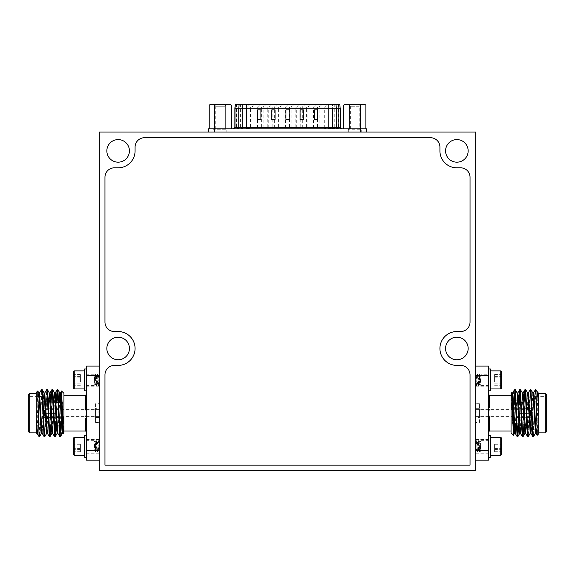 <?xml version="1.0" encoding="UTF-8"?>
<svg xmlns="http://www.w3.org/2000/svg" width="575" height="575" viewBox="0 0 575 575"><rect width="100%" height="100%" fill="white"/><g stroke="black" fill="none" stroke-linecap="round" stroke-linejoin="round"><path stroke-width="0.43" stroke-dasharray="2.88 2.16" d="M226.794 132.063L213.871 132.063L226.794 132.063L226.794 129.238L213.871 129.238L226.794 129.238L227.197 128.836L213.469 128.836L227.197 128.836M361.251 132.063L348.328 132.063L361.251 132.063L361.251 129.238L348.328 129.238L361.251 129.238L361.653 128.836L347.925 128.836L361.653 128.836M366.699 132.063L366.699 128.836L208.423 128.836L208.423 132.063L366.699 132.063L208.423 132.063M332.558 128.433L333.313 128.433L332.558 128.836L341.859 128.836L233.263 128.836L338.632 128.836L331.739 128.836L334.887 128.836L332.558 128.836L332.573 127.219L234.88 127.219M349.241 128.836L365.894 128.836L343.685 128.836L349.241 128.836L349.241 105.232L347.968 104.204L344.957 104.204L343.685 105.232M214.784 128.836L231.438 128.836L209.228 128.836L214.784 128.836L214.784 105.232L213.512 104.204L210.5 104.204L209.228 105.232M326.456 128.836L324.631 128.836L326.456 128.836L326.456 128.433L326.456 128.836M249.32 128.836L246.79 128.836L249.938 128.836L246.855 128.836L249.32 128.836L249.32 128.433L246.79 128.433L249.32 128.433M328.728 128.836L324.688 128.836L328.728 128.836L328.728 107.841L324.688 107.841L324.688 128.836M323.136 128.836L319.096 128.836L323.136 128.836L323.136 107.841L319.096 107.841L319.096 128.836M317.544 128.836L313.504 128.836L317.544 128.836L317.544 107.841L313.504 107.841L313.504 128.836M311.952 128.836L307.912 128.836L311.952 128.836L311.952 107.841L307.912 107.841L307.912 128.836M306.36 128.836L302.321 128.836L306.36 128.836L306.36 107.841L302.321 107.841L302.321 128.836M300.761 128.836L296.729 128.836L300.761 128.836L300.761 107.841L296.729 107.841L296.729 128.836M295.169 128.836L291.137 128.836L295.169 128.836L295.169 107.841L291.137 107.841L291.137 128.836M289.577 128.836L285.545 128.836L289.577 128.836L289.577 107.841L285.545 107.841L285.545 128.836M283.985 128.836L279.953 128.836L283.985 128.836L283.985 107.841L279.953 107.841L279.953 128.836M278.393 128.836L274.354 128.836L278.393 128.836L278.393 107.841L274.354 107.841L274.354 128.836M272.802 128.836L268.762 128.836L272.802 128.836L272.802 107.841L268.762 107.841L268.762 128.836M267.21 128.836L263.17 128.836L267.21 128.836L267.21 107.841L263.17 107.841L263.17 128.836M261.618 128.836L257.578 128.836L261.618 128.836L261.618 107.841L257.578 107.841L257.578 128.836M256.026 128.836L251.987 128.836L256.026 128.836L256.026 107.841L251.987 107.841L251.987 128.836M250.434 128.836L246.395 128.836L250.434 128.836L250.434 107.841L246.395 107.841L246.395 128.836M243.39 128.836L241.565 128.836L243.39 128.836L243.39 128.433L243.39 128.836M303.305 109.861L303.305 119.55L300.078 119.55L303.305 119.55L300.078 119.55L300.078 109.861L300.078 119.55L303.305 119.55L303.305 109.861L300.078 109.861L300.078 119.55L300.078 109.861L303.305 109.861L303.305 119.55L300.078 119.55L303.305 119.55L303.305 109.861L300.078 109.861L300.078 119.55L300.078 109.861L300.078 119.55L303.305 119.55L303.305 109.861M275.044 109.861L275.044 119.55L271.817 119.55L275.044 119.55L271.817 119.55L271.817 109.861L271.817 119.55L275.044 119.55L275.044 109.861L271.817 109.861L271.817 119.55L271.817 109.861L275.044 109.861L275.044 119.55L271.817 119.55L275.044 119.55L275.044 109.861L271.817 109.861L271.817 119.55L271.817 109.861L271.817 119.55L275.044 119.55L275.044 109.861M260.913 109.861L260.913 119.55L257.679 119.55L260.913 119.55L257.679 119.55L257.679 109.861L257.679 119.55L260.913 119.55L260.913 109.861L257.679 109.861L257.679 119.55L257.679 109.861L260.913 109.861L260.913 119.55L257.679 119.55L260.913 119.55L260.913 109.861L257.679 109.861L257.679 119.55L257.679 109.861L257.679 119.55L260.913 119.55L260.913 109.861M338.632 128.836L338.632 104.204L236.49 104.204L246.323 104.204L236.49 104.204L236.49 128.836M289.175 109.861L289.175 119.55L285.947 119.55L289.175 119.55L285.947 119.55L285.947 109.861L285.947 119.55L289.175 119.55L289.175 109.861L285.947 109.861L285.947 119.55L285.947 109.861L289.175 109.861L289.175 119.55L285.947 119.55L289.175 119.55L289.175 109.861L285.947 109.861L285.947 119.55L285.947 109.861L285.947 119.55L289.175 119.55L289.175 109.861M317.443 109.861L317.443 119.55L314.209 119.55L317.443 119.55L314.209 119.55L314.209 109.861L314.209 119.55L317.443 119.55L317.443 109.861L314.209 109.861L314.209 119.55L314.209 109.861L317.443 109.861L317.443 119.55L314.209 119.55L317.443 119.55L317.443 109.861L314.209 109.861L314.209 119.55L314.209 109.861L314.209 119.55L317.443 119.55L317.443 109.861M246.323 128.836L246.323 104.204L328.799 104.204L328.799 128.836L328.785 128.433L329.691 128.433L329.691 128.836M243.017 128.433L241.565 128.433L243.017 128.433L243.017 128.836M241.565 128.433L241.565 128.836L241.565 128.433M242.765 128.433L242.765 128.836L242.765 128.433M333.313 128.433L334.887 128.433L331.739 128.433L334.255 128.433L332.372 128.433L333.313 128.433L333.306 128.836L334.255 128.836L332.372 128.836L333.313 128.836L333.306 128.433M333.996 128.433L333.996 128.836L333.996 128.433M334.7 128.433L334.7 128.836M331.926 128.433L331.926 128.836M332.652 128.433L332.652 128.836L332.652 128.433M331.739 128.433L331.739 128.836M334.887 128.433L334.887 128.836M334.068 128.433L334.068 128.836M332.372 128.433L332.372 128.836M334.255 128.433L334.255 128.836M248.342 128.433L247.423 128.433L248.342 128.433L248.342 128.836L249.241 128.836L247.423 128.836L248.342 128.836M249.306 128.433L249.306 128.836M248.242 128.433L248.242 128.836M247.48 128.433L247.48 128.836M246.855 128.433L246.855 128.836M248.206 128.433L248.206 128.836M249.938 128.433L249.938 128.836M248.299 128.433L248.299 128.836M246.79 128.433L246.79 128.836M248.192 128.433L248.192 128.836M247.423 128.433L247.423 128.836M249.241 128.433L249.241 128.836M248.35 128.433L248.35 128.836M326.075 128.433L324.631 128.433L326.075 128.433L326.075 128.836M324.631 128.433L324.631 128.836L324.631 128.433M325.824 128.433L325.824 128.836L325.824 128.433M329.691 128.433L327.966 128.433L330.984 128.433L329.037 128.433L329.037 128.836M330.984 128.433L330.984 128.836L330.984 128.433M328.562 128.433L328.562 128.836L328.591 128.433M328.088 128.433L328.088 128.836M328.656 128.433L328.656 128.836M329.525 128.433L329.525 128.836L329.518 128.433M330.546 128.433L330.546 128.836M329.533 128.433L329.533 128.836M327.966 128.433L327.966 128.836M331.171 128.433L331.171 128.836M359.202 128.836L350.376 128.836L359.202 128.836L359.202 106.26L350.376 106.26L359.202 106.26L361.251 104.204L348.328 104.204L361.251 104.204M224.947 128.836L215.718 128.836L224.947 128.836L224.947 106.26L215.718 106.26L224.947 106.26L226.996 104.204L213.663 104.204L226.996 104.204M360.338 128.836L360.338 105.232L357.808 104.204L351.771 104.204L349.241 105.232M365.894 105.232L364.622 104.204L361.61 104.204L360.338 105.232M351.771 104.204L347.968 104.204M361.61 104.204L357.808 104.204M225.882 128.836L225.882 105.232L223.344 104.204L217.314 104.204L214.784 105.232M231.438 105.232L230.165 104.204L227.154 104.204L225.882 105.232M217.314 104.204L213.512 104.204M227.154 104.204L223.344 104.204M475.683 132.063L99.317 132.063L99.317 470.796L475.683 470.796L475.683 132.063M468.158 348.479A11.292 11.292 0 0 0 451.217 338.697A11.292 11.292 0 0 0 451.217 358.254A11.292 11.292 0 0 0 468.158 348.479M468.158 150.887A11.292 11.292 0 0 0 451.217 141.105A11.292 11.292 0 0 0 451.217 160.662A11.292 11.292 0 0 0 468.158 150.887M129.425 150.887A11.292 11.292 0 0 0 112.492 141.105A11.292 11.292 0 0 0 112.492 160.662A11.292 11.292 0 0 0 129.425 150.887M129.425 348.479A11.292 11.292 0 0 0 112.492 338.697A11.292 11.292 0 0 0 112.492 358.254A11.292 11.292 0 0 0 129.425 348.479M475.683 460.165L475.683 375.489L475.683 460.165L488.477 460.165L488.477 450.757L475.683 450.757M475.683 375.489L475.683 366.081L475.683 375.489L488.477 375.489L488.477 366.081L475.683 366.081M99.317 366.081L99.317 450.757L99.317 366.081L86.523 366.081L86.523 375.489L99.317 375.489M99.317 450.757L99.317 460.165L99.317 450.757L86.523 450.757L86.523 460.165L99.317 460.165M118.134 331.538A16.934 16.934 0 0 1 135.075 348.479A16.934 16.934 0 0 1 118.134 365.412L114.375 365.412A9.408 9.408 0 0 0 104.966 374.821L104.966 465.146L470.034 465.146L470.034 374.821A9.408 9.408 0 0 0 460.625 365.412L456.866 365.412A16.934 16.934 0 0 1 439.925 348.479A16.934 16.934 0 0 1 456.866 331.538L460.625 331.538A9.408 9.408 0 0 0 470.034 322.129L470.034 177.229A9.408 9.408 0 0 0 460.625 167.821L456.866 167.821A16.934 16.934 0 0 1 439.925 150.887L439.925 147.121A9.408 9.408 0 0 0 430.517 137.713L144.483 137.713A9.408 9.408 0 0 0 135.075 147.121L135.075 150.887A16.934 16.934 0 0 1 118.134 167.821L114.375 167.821A9.408 9.408 0 0 0 104.966 177.229L104.966 322.129A9.408 9.408 0 0 0 114.375 331.538L118.134 331.538M519.714 413.403L531.005 413.403L519.714 413.403L531.005 413.403L519.714 413.403L519.714 412.843L519.714 413.403M531.005 412.843L519.714 412.843L531.005 412.843L519.714 412.843L531.005 412.843L531.005 408.703L531.005 412.843M530.445 413.403L530.445 416.602L530.445 413.403M531.005 413.403L531.005 417.543L531.005 413.403M512.375 408.703L512.375 417.543L512.375 408.703L531.005 408.703M512.375 402.306L512.375 423.94L512.375 402.306L515.452 402.306M516.106 402.306L520.677 402.306M521.331 402.306L525.909 402.306M526.563 402.306L531.135 402.306M531.192 402.306L531.192 423.94L531.192 402.306M475.683 413.123L475.683 422.532L475.683 413.123M530.445 412.843L530.445 409.644L530.445 412.843M494.593 444.259L494.593 451.72L494.593 444.259L501.652 444.259L501.652 440.903L501.652 451.77M494.593 449.643L501.652 449.643M494.593 451.72L501.652 451.72L501.652 440.903M494.593 448.421L501.652 448.421M494.593 443.03L501.652 443.03M494.593 440.953L501.652 440.953L501.652 444.259M501.652 438.207L501.652 454.466M500.746 437.302L500.746 455.371M490.813 437.302L490.813 455.371M490.36 438.409L490.36 454.918L490.36 438.409M490.36 435.426L490.36 457.254M488.477 436.253L488.477 457.254L488.477 436.253M494.593 381.987L494.593 374.526L494.593 381.987L501.652 381.987L501.652 385.343L501.652 374.476M494.593 376.603L501.652 376.603M494.593 374.526L501.652 374.526L501.652 385.343M494.593 377.825L501.652 377.825M494.593 383.216L501.652 383.216M494.593 385.293L501.652 385.293L501.652 381.987M501.652 388.039L501.652 371.781M500.746 388.944L500.746 370.875M490.813 388.944L490.813 370.875M490.36 387.838L490.36 371.328L490.36 387.838M490.36 390.82L490.36 368.992M488.477 389.994L488.477 368.992L488.477 389.994M511.06 393.365L511.06 432.882M511.75 392.675L511.427 409.68L512.26 401.163M512.979 395.233L514.057 390.403M514.826 389.598L514.826 390.95M514.488 402.306L513.971 423.94M489.217 416.602L488.477 413.123L488.477 407.244L489.418 407.538L489.418 395.248M488.477 450.757L488.477 413.123L489.217 409.644M488.477 407.244L488.477 375.489M488.477 419.003L489.418 418.708L489.418 430.998M545.308 393.365L545.308 432.882M546.25 431.94L546.25 394.306M546.25 395.435L546.25 430.812L546.25 395.435L545.308 396.376L545.308 429.87L545.308 396.376L533.075 396.376L533.075 429.87L533.075 396.376L531.192 398.259L531.192 427.987L532.141 428.936M531.192 403.952L531.192 427.987M511.06 418.708L511.06 395.248L511.06 418.708M535.9 389.598L535.9 390.396L536.396 390.094M538.725 433.823L538.725 394.076L537.273 435.268M538.725 392.955L538.725 394.076M534.8 396.376L533.169 434.808M530.186 389.642L527.943 434.808M524.098 402.306L522.711 434.808M518.866 402.306L518.068 423.94M538.674 393.041L536.597 429.87M532.896 393.041L533.492 392.998L531.487 428.282M530.229 433.248L530.833 433.205M527.663 393.041L528.267 392.998L526.492 423.94M522.438 393.041L523.042 392.998L520.375 433.205M517.212 393.041L517.816 392.998L516.041 423.94M514.575 433.248L515.15 433.205M512.533 393.041L512.26 394.572M512.088 396.455L511.427 409.68M538.121 393.041L535.95 429.87M535.785 431.674L535.505 433.205M532.845 392.998L530.553 431.674M527.613 392.998L525.327 431.674M522.387 392.998L520.102 431.674M517.162 392.998L515.387 423.94M511.987 393.041L511.427 396.542M535.785 391.438L533.543 436.605M530.553 391.438L528.31 436.605M525.327 391.438L523.947 423.94M519.52 402.306L518.722 423.94M476.15 413.123L476.15 411.24L476.15 413.123M55.286 412.843L43.995 412.843L55.286 412.843L43.995 412.843L55.286 412.843L55.286 413.403L55.286 412.843M43.995 413.403L55.286 413.403L43.995 413.403L55.286 413.403L43.995 413.403L43.995 417.543L43.995 413.403M44.555 412.843L44.555 409.644L44.555 412.843M43.995 412.843L43.995 408.703L43.995 412.843M62.625 417.543L62.625 408.703L62.625 417.543L43.995 417.543M62.625 423.94L62.625 402.306L62.625 423.94L59.548 423.94M58.894 423.94L54.323 423.94M53.669 423.94L49.091 423.94M48.437 423.94L43.865 423.94M43.808 423.94L43.808 402.306L43.808 423.94M99.317 413.123L99.317 422.532L99.317 413.123M44.555 413.403L44.555 416.602L44.555 413.403M80.407 381.987L80.407 374.526L80.407 381.987L73.348 381.987L73.348 385.343L73.348 374.476M80.407 376.603L73.348 376.603M80.407 374.526L73.348 374.526L73.348 385.343M80.407 377.825L73.348 377.825M80.407 383.216L73.348 383.216M80.407 385.293L73.348 385.293L73.348 381.987M73.348 388.039L73.348 371.781M74.254 388.944L74.254 370.875M84.187 388.944L84.187 370.875M84.64 387.838L84.64 371.328L84.64 387.838M84.64 390.82L84.64 368.992M86.523 389.994L86.523 368.992L86.523 389.994M80.407 444.259L80.407 451.72L80.407 444.259L73.348 444.259L73.348 440.903L73.348 451.77M80.407 449.643L73.348 449.643M80.407 451.72L73.348 451.72L73.348 440.903M80.407 448.421L73.348 448.421M80.407 443.03L73.348 443.03M80.407 440.953L73.348 440.953L73.348 444.259M73.348 438.207L73.348 454.466M74.254 437.302L74.254 455.371M84.187 437.302L84.187 455.371M84.64 438.409L84.64 454.918L84.64 438.409M84.64 435.426L84.64 457.254M86.523 436.253L86.523 457.254L86.523 436.253M63.94 432.882L63.94 393.365M63.25 433.572L63.573 416.566L62.74 425.083M62.021 431.02L60.943 435.843M60.174 436.648L60.174 435.297M60.512 423.94L61.029 402.306M85.783 409.644L86.523 413.123L86.523 419.003L85.582 418.708L85.582 430.998M86.523 375.489L86.523 413.123L85.783 416.602M86.523 419.003L86.523 450.757M86.523 407.244L85.582 407.538L85.582 395.248M29.692 432.882L29.692 393.365M28.75 394.306L28.75 431.94M28.75 430.812L28.75 395.435L28.75 430.812L29.692 429.87L29.692 396.376L29.692 429.87L41.925 429.87L41.925 396.376L41.925 429.87L43.808 427.987L43.808 398.259L42.859 397.311M43.808 422.294L43.808 398.259M63.94 407.538L63.94 430.998L63.94 407.538M39.1 436.648L39.1 435.85L38.604 436.152M36.275 392.423L36.275 432.17L37.727 390.978M36.275 432.882L36.275 393.365L36.275 432.882M36.275 433.291L36.275 432.17M40.2 429.87L41.831 391.438M44.814 436.605L47.057 391.438M50.902 423.94L52.289 391.438M56.134 423.94L56.932 402.306M36.326 433.205L38.403 396.376M42.104 433.205L41.508 433.248L43.513 397.965M44.771 392.998L44.167 393.041M47.337 433.205L46.733 433.248L48.508 402.306M52.562 433.205L51.958 433.248L53.734 402.306M55.2 392.998L54.625 393.041M57.788 433.205L57.184 433.248L58.959 402.306M60.425 392.998L59.85 393.041M62.467 433.205L62.74 431.674M62.912 429.791L63.573 416.566M36.879 433.205L39.05 396.376M39.215 394.572L39.495 393.041M42.155 433.248L44.448 394.572M47.387 433.248L49.673 394.572M52.613 433.248L54.898 394.572M57.838 433.248L59.613 402.306M63.013 433.205L63.573 429.705M39.215 434.808L41.458 389.642M44.448 434.808L46.69 389.642M49.673 434.808L51.053 402.306M55.48 423.94L56.278 402.306M98.85 413.123L98.85 411.24L98.85 413.123M99.317 446.883L98.728 450.405L97.549 442.268L96.377 450.405L95.256 442.218L94.048 450.441L94.961 442.218L96.14 450.455L97.369 442.261L98.49 450.455L99.317 443.871L99.317 449.722L99.317 441.578L98.785 440.694L97.613 451.986L96.435 440.694L95.256 451.986L94.084 440.694L94.048 451.986L86.523 451.986L86.523 440.694L86.523 451.986M98.728 450.405L99.317 451.418L99.317 449.722L98.541 440.738L97.319 451.986L96.14 440.694L94.961 451.986L94.048 442.031L94.048 451.986M99.317 446.337L99.317 439.465L99.317 446.337M99.317 453.208L86.523 453.208L86.523 439.465L86.523 453.208M99.317 445.589L98.821 440.723M94.048 442.031L94.048 450.441L94.918 451.943M94.048 449.478L94.048 440.716M94.048 376.769L94.048 385.53L94.048 374.26L94.048 384.215L94.048 375.806L94.961 384.028L96.14 375.791L97.319 384.028L98.49 375.791L99.317 382.375L99.317 374.828L98.728 375.842L97.613 384.028L96.478 375.827L95.256 384.028L94.048 375.806L95.012 374.311L96.14 385.552L97.362 374.311L98.49 385.552L99.317 376.524L99.317 379.363L98.728 375.842M99.317 380.657L98.821 385.523L99.317 384.668L99.317 379.363M99.317 379.91L99.317 373.038L99.317 379.91M99.317 386.781L86.523 386.781L86.523 373.038L86.523 386.781M86.523 385.121L86.523 374.26L86.523 385.121M94.048 384.215L94.918 374.303M98.821 385.523L97.613 374.26L96.435 385.552L95.256 374.26L94.048 385.53M99.317 408.703L99.317 417.543L99.317 408.703L95.558 408.703L95.558 417.543L95.558 408.703M95.558 403.715L95.558 422.532L95.558 403.715L99.317 403.715M475.683 379.363L476.272 375.842L477.451 383.978L478.623 375.842L479.744 384.028L480.952 375.806L480.039 384.028L478.86 375.791L477.631 383.985L476.51 375.791L475.683 382.375L475.683 376.524L475.683 384.668L476.215 385.552L477.387 374.26L478.565 385.552L479.744 374.26L480.916 385.552L480.952 374.26L488.477 374.26L488.477 385.552L488.477 374.26M476.272 375.842L475.683 374.828L475.683 376.524L476.459 385.509L477.681 374.26L478.86 385.552L480.039 374.26L480.952 384.215L480.952 374.26M475.683 379.91L475.683 373.038L475.683 379.91M475.683 373.038L488.477 373.038L488.477 386.781L488.477 373.038M475.683 380.657L476.179 385.523M480.952 384.215L480.952 375.806L480.082 374.303M480.952 376.769L480.952 385.53M480.952 449.478L480.952 440.716L480.952 451.986L480.952 442.031L480.952 450.441L480.039 442.218L478.86 450.455L477.681 442.218L476.51 450.455L475.683 443.871L475.683 451.418L476.272 450.405L477.387 442.218L478.522 450.419L479.744 442.218L480.952 450.441L479.988 451.936L478.86 440.694L477.638 451.936L476.51 440.694L475.683 449.722L475.683 446.883L476.272 450.405M475.683 445.589L476.179 440.723L475.683 441.578L475.683 446.883M475.683 446.337L475.683 439.465L475.683 446.337M475.683 439.465L488.477 439.465L488.477 453.208L488.477 439.465M488.477 441.126L488.477 451.986L488.477 441.126M480.952 442.031L480.082 451.943M476.179 440.723L477.387 451.986L478.565 440.694L479.744 451.986L480.952 440.716M475.683 417.543L475.683 408.703L475.683 417.543L479.442 417.543L479.442 408.703L479.442 417.543M479.442 422.532L479.442 403.715L479.442 422.532L475.683 422.532M360.647 132.063L360.647 128.836M214.475 132.063L214.475 128.836M340.242 108.201L332.573 108.201L332.573 104.204L332.573 128.836M235.211 104.93L242.549 104.93L242.549 104.204L242.549 128.836L242.549 108.287L332.573 108.287L332.573 127.219L340.242 127.219M234.88 108.287L242.549 108.287L234.88 108.201M339.911 104.93L242.549 104.93L242.549 108.201L340.242 108.287M338.538 104.204L338.538 128.836M236.584 104.204L236.584 128.836M240.357 104.204L240.357 128.836M334.765 104.204L334.765 128.836M248.414 107.841L250.434 107.841A2.02 2.02 0 0 0 248.414 105.822A2.02 2.02 0 0 0 246.395 107.841L248.414 107.841M254.006 107.841L256.026 107.841A2.02 2.02 0 0 0 254.006 105.822A2.02 2.02 0 0 0 251.987 107.841L254.006 107.841M259.598 107.841L261.618 107.841A2.02 2.02 0 0 0 259.598 105.822A2.02 2.02 0 0 0 257.578 107.841L259.598 107.841M265.19 107.841L267.21 107.841A2.02 2.02 0 0 0 265.19 105.822A2.02 2.02 0 0 0 263.17 107.841L265.19 107.841M270.782 107.841L272.802 107.841A2.02 2.02 0 0 0 270.782 105.822A2.02 2.02 0 0 0 268.762 107.841L270.782 107.841M276.374 107.841L278.393 107.841A2.02 2.02 0 0 0 276.374 105.822A2.02 2.02 0 0 0 274.354 107.841L276.374 107.841M281.966 107.841L283.985 107.841A2.02 2.02 0 0 0 281.966 105.822A2.02 2.02 0 0 0 279.953 107.841L281.966 107.841M287.558 107.841L289.577 107.841A2.02 2.02 0 0 0 287.558 105.822A2.02 2.02 0 0 0 285.545 107.841L287.558 107.841M293.157 107.841L295.169 107.841A2.02 2.02 0 0 0 293.157 105.822A2.02 2.02 0 0 0 291.137 107.841L293.157 107.841M298.748 107.841L300.761 107.841A2.02 2.02 0 0 0 298.748 105.822A2.02 2.02 0 0 0 296.729 107.841L298.748 107.841M304.34 107.841L306.36 107.841A2.02 2.02 0 0 0 304.34 105.822A2.02 2.02 0 0 0 302.321 107.841L304.34 107.841M309.932 107.841L311.952 107.841A2.02 2.02 0 0 0 309.932 105.822A2.02 2.02 0 0 0 307.912 107.841L309.932 107.841M315.524 107.841L317.544 107.841A2.02 2.02 0 0 0 315.524 105.822A2.02 2.02 0 0 0 313.504 107.841L315.524 107.841M321.116 107.841L323.136 107.841A2.02 2.02 0 0 0 321.116 105.822A2.02 2.02 0 0 0 319.096 107.841L321.116 107.841M326.708 107.841L328.728 107.841A2.02 2.02 0 0 0 326.708 105.822A2.02 2.02 0 0 0 324.688 107.841L326.708 107.841M213.871 132.063L213.871 129.238M348.328 132.063L348.328 129.238M350.376 128.836L350.376 106.26L348.328 104.204M215.718 128.836L215.718 106.26L213.663 104.204M475.683 416.602L530.445 416.602L531.005 417.17M512.375 417.543L531.005 417.543M512.375 423.94L512.857 423.94M513.712 423.94L516.257 423.94M518.938 423.94L521.482 423.94M522.136 423.94L526.707 423.94M527.361 423.94L531.192 423.94M475.683 409.644L530.445 409.644L531.005 409.077M536.885 429.87L545.308 429.87L546.25 430.812M532.831 429.618L535.62 429.87M538.725 392.998L538.071 392.998M520.425 433.248L519.771 433.248M512.584 392.998L511.93 392.998M476.15 411.24L475.683 411.24M476.15 415.006L475.683 415.006M99.317 409.644L44.555 409.644L43.995 409.077M62.625 408.703L43.995 408.703M62.625 402.306L62.143 402.306M61.288 402.306L58.743 402.306M56.062 402.306L53.518 402.306M52.864 402.306L48.293 402.306M47.639 402.306L43.808 402.306M99.317 416.602L44.555 416.602L43.995 417.17M38.115 396.376L29.692 396.376L28.75 395.435M42.169 396.628L39.38 396.376M36.275 433.248L36.929 433.248M62.416 433.248L63.07 433.248M99.317 411.24L98.85 411.24M99.317 415.006L98.85 415.006M99.317 439.465L86.523 439.465M94.077 440.694L86.523 440.694M97.549 442.268L98.447 440.73M96.377 450.405L97.276 451.943M95.198 442.268L96.097 440.73M97.649 451.95L98.541 450.412M96.471 440.723L97.369 442.261M95.292 451.95L96.19 450.412M94.12 440.723L95.012 442.261M99.317 373.038L86.523 373.038M94.048 374.26L86.523 374.26M94.077 385.552L86.523 385.552M94.12 385.523L95.012 383.985M96.19 375.834L95.292 374.296M97.369 383.985L96.471 385.523M98.541 375.834L97.649 374.296M97.549 383.978L98.447 385.516M96.377 375.842L97.276 374.303M95.198 383.978L96.097 385.516M95.558 422.532L99.317 422.532M99.317 417.543L95.558 417.543M475.683 386.781L488.477 386.781M480.923 385.552L488.477 385.552M477.451 383.978L476.553 385.516M478.623 375.842L477.724 374.303M479.802 383.978L478.903 385.516M477.351 374.296L476.459 375.834M478.529 385.523L477.631 383.985M479.708 374.296L478.81 375.834M480.88 385.523L479.988 383.985M475.683 453.208L488.477 453.208M480.952 451.986L488.477 451.986M480.923 440.694L488.477 440.694M480.88 440.723L479.988 442.261M478.81 450.412L479.708 451.95M477.631 442.261L478.529 440.723M476.459 450.412L477.351 451.95M477.451 442.268L476.553 440.73M478.623 450.405L477.724 451.943M479.802 442.268L478.903 440.73M479.442 403.715L475.683 403.715M475.683 408.703L479.442 408.703"/><path stroke-width="0.86" d="M208.423 132.063L208.423 128.836L366.699 128.836L366.699 132.063M328.799 128.836L328.799 108.287L234.88 108.287L234.88 127.219L340.242 127.219L340.242 108.287L328.799 108.287L336.353 108.201L336.03 104.93L235.211 104.93L234.88 108.201L328.799 108.201L328.799 104.204L246.323 104.204L338.632 104.204M236.49 104.204L246.323 104.204L246.323 128.836M314.209 109.861L314.209 119.55L317.443 119.55L317.443 109.861L314.209 109.861M300.078 109.861L300.078 119.55L303.305 119.55L303.305 109.861L300.078 109.861M285.947 109.861L285.947 119.55L289.175 119.55L289.175 109.861L285.947 109.861M271.817 109.861L271.817 119.55L275.044 119.55L275.044 109.861L271.817 109.861M257.679 119.55L260.913 119.55L260.913 109.861L257.679 109.861L257.679 119.55M343.685 128.836L343.685 105.232L344.957 104.204L347.968 104.204L349.241 105.232L351.771 104.204L357.808 104.204L360.338 105.232L361.61 104.204L364.622 104.204L365.894 105.232L365.894 128.836M349.241 128.836L349.241 105.232M360.338 128.836L360.338 105.232M364.622 104.204L365.894 105.232M357.808 104.204L361.61 104.204M347.968 104.204L351.771 104.204M343.685 105.232L344.957 104.204M209.228 128.836L209.228 105.232L210.5 104.204L213.512 104.204L214.784 105.232L217.314 104.204L223.344 104.204L225.882 105.232L227.154 104.204L230.165 104.204L231.438 105.232L231.438 128.836M214.784 128.836L214.784 105.232M225.882 128.836L225.882 105.232M230.165 104.204L231.438 105.232M223.344 104.204L227.154 104.204M213.512 104.204L217.314 104.204M209.228 105.232L210.5 104.204M475.683 132.063L99.317 132.063L99.317 470.796L475.683 470.796L475.683 132.063M118.134 365.412L114.375 365.412A9.408 9.408 0 0 0 104.966 374.821L104.966 465.146L470.034 465.146L470.034 374.821A9.408 9.408 0 0 0 460.625 365.412L456.866 365.412A16.934 16.934 0 0 1 439.925 348.479A16.934 16.934 0 0 1 456.866 331.538L460.625 331.538A9.408 9.408 0 0 0 470.034 322.129L470.034 177.229A9.408 9.408 0 0 0 460.625 167.821L456.866 167.821A16.934 16.934 0 0 1 439.925 150.887L439.925 147.121A9.408 9.408 0 0 0 430.517 137.713L144.483 137.713A9.408 9.408 0 0 0 135.075 147.121L135.075 150.887A16.934 16.934 0 0 1 118.134 167.821L114.375 167.821A9.408 9.408 0 0 0 104.966 177.229L104.966 322.129A9.408 9.408 0 0 0 114.375 331.538L118.134 331.538A16.934 16.934 0 0 1 135.075 348.479A16.934 16.934 0 0 1 118.134 365.412M468.158 150.887A11.292 11.292 0 0 0 451.217 141.105A11.292 11.292 0 0 0 451.217 160.662A11.292 11.292 0 0 0 468.158 150.887M129.425 150.887A11.292 11.292 0 0 0 112.492 141.105A11.292 11.292 0 0 0 112.492 160.662A11.292 11.292 0 0 0 129.425 150.887M468.158 348.479A11.292 11.292 0 0 0 451.217 338.697A11.292 11.292 0 0 0 451.217 358.254A11.292 11.292 0 0 0 468.158 348.479M129.425 348.479A11.292 11.292 0 0 0 112.492 338.697A11.292 11.292 0 0 0 112.492 358.254A11.292 11.292 0 0 0 129.425 348.479M515.452 402.306L516.106 402.306M520.677 402.306L521.331 402.306M525.909 402.306L526.563 402.306M500.746 455.371L501.652 454.466L501.652 438.207L500.746 437.302L490.813 437.302L490.813 455.371L500.746 455.371L500.746 437.302M488.477 457.254L490.36 457.254L490.36 435.426L488.477 435.426M500.746 370.875L501.652 371.781L501.652 388.039L500.746 388.944L490.813 388.944L490.813 370.875L500.746 370.875L500.746 388.944M488.477 368.992L490.36 368.992L490.36 390.82L488.477 390.82M511.06 432.882L511.06 393.365L511.75 392.675L513.403 435.225L511.06 432.882M512.26 401.163L512.979 395.233M512.533 393.041L514.172 390.253L514.826 390.95L514.826 389.598L514.172 390.253M518.068 423.94L517.119 436.605L514.826 390.95L514.488 402.306M513.971 423.94L513.403 435.225M489.217 409.644L488.477 413.123L488.477 419.003L489.418 418.708L489.217 416.602M475.683 366.081L488.477 366.081L488.477 407.244L489.418 407.538L489.418 395.248L488.477 394.306M488.477 407.244L488.477 413.123L489.418 418.708L489.418 430.998L488.477 431.94M488.477 375.489L475.683 375.489M475.683 450.757L488.477 450.757L488.477 460.165L475.683 460.165M545.308 432.882L545.308 393.365L546.25 394.306L546.25 431.94L545.308 432.882L538.725 432.882M531.192 403.952L531.192 398.259L531.609 397.842M488.477 419.003L488.477 450.757M535.785 391.438L535.9 390.396C536.777 389.009 537.718 394.026 538.725 405.454L538.725 433.823L537.244 435.261L535.9 389.598L538.121 393.041L538.725 398.762L538.725 392.955L538.071 392.998M538.725 393.365L545.308 393.365M538.725 405.454L538.725 398.762M535.9 392.869L535.411 389.642L534.8 396.376M533.169 434.808L532.795 436.605L531.968 424.882L530.668 392.754L530.229 389.598L528.217 393.041M527.943 434.808L527.57 436.605L526.743 424.882L525.435 392.754L524.961 389.642L524.098 402.306M522.711 434.808L522.344 436.605L521.518 424.882L520.21 392.754L519.728 389.642L518.866 402.306M536.597 429.87L536.058 433.205L533.931 395.693L533.492 392.998L532.845 392.998M531.487 428.282L530.883 433.248L530.229 433.248L527.663 393.041L525.658 389.598L525.327 391.438M532.795 436.605L530.833 433.205L528.705 395.693L528.267 392.998L527.613 392.998M526.492 423.94L525.6 433.205L523.48 395.693L523.042 392.998L522.387 392.998M522.344 436.605L520.375 433.205L518.247 395.693L517.816 392.998L517.162 392.998M516.041 423.94L515.2 433.248L514.546 433.248L514.107 430.553L512.807 403.061L511.779 392.689M517.119 436.605L515.15 433.205L513.022 395.693L512.584 392.998L511.93 392.998M512.26 394.572L512.088 396.455M535.95 429.87L535.785 431.674M530.926 389.642L533.061 433.493L533.492 436.648L535.505 433.205L532.896 393.041L530.883 389.598L530.553 391.438M530.553 431.674L530.229 433.248M525.327 431.674L525.004 433.248L524.565 430.553L522.438 393.041L520.425 389.598L519.52 402.306M520.102 431.674L519.771 433.248L519.34 430.553L517.212 393.041L515.2 389.598L514.826 391.999M515.387 423.94L514.596 433.205L513.432 435.217M530.279 433.205L528.267 436.648L527.836 433.493L525.701 389.642M523.947 423.94L523.085 436.605L522.603 433.493L520.468 389.642M518.722 423.94L517.859 436.605L517.378 433.493L515.243 389.642M59.548 423.94L58.894 423.94M54.323 423.94L53.669 423.94M49.091 423.94L48.437 423.94M74.254 370.875L73.348 371.781L73.348 388.039L74.254 388.944L84.187 388.944L84.187 370.875L74.254 370.875L74.254 388.944M86.523 368.992L84.64 368.992L84.64 390.82L86.523 390.82M74.254 455.371L73.348 454.466L73.348 438.207L74.254 437.302L84.187 437.302L84.187 455.371L74.254 455.371L74.254 437.302M86.523 457.254L84.64 457.254L84.64 435.426L86.523 435.426M63.94 393.365L63.94 432.882L63.25 433.572L61.597 391.022L63.94 393.365M62.74 425.083L62.021 431.02M62.467 433.205L60.828 435.994L60.174 435.297L60.174 436.648L60.828 435.994M56.932 402.306L57.881 389.642L60.174 435.297L60.512 423.94M61.029 402.306L61.597 391.022M85.783 416.602L86.523 413.123L86.523 407.244L85.582 407.538L85.783 409.644M99.317 460.165L86.523 460.165L86.523 419.003L85.582 418.708L85.582 430.998L86.523 431.94M86.523 419.003L86.523 413.123L85.582 407.538L85.582 395.248L86.523 394.306M86.523 450.757L99.317 450.757M99.317 375.489L86.523 375.489L86.523 366.081L99.317 366.081M29.692 393.365L29.692 432.882L28.75 431.94L28.75 394.306L29.692 393.365L36.275 393.365M43.808 422.294L43.808 427.987L43.391 428.404M86.523 407.244L86.523 375.489M39.215 434.808L39.1 435.85C38.223 437.237 37.282 432.22 36.275 420.792L36.275 392.423L37.756 390.986L39.1 436.648L36.879 433.205L36.275 427.484L36.275 433.291L36.929 433.248M36.275 432.882L29.692 432.882M36.275 420.792L36.275 427.484M39.1 433.378L39.589 436.605L40.2 429.87M41.831 391.438L42.205 389.642L43.032 401.364L44.333 433.493L44.771 436.648L46.783 433.205M47.057 391.438L47.43 389.642L48.257 401.364L49.565 433.493L50.039 436.605L50.902 423.94M52.289 391.438L52.656 389.642L53.482 401.364L54.79 433.493L55.272 436.605L56.134 423.94M38.403 396.376L38.942 393.041L41.069 430.553L41.508 433.248L42.155 433.248M43.513 397.965L44.117 392.998L44.771 392.998L47.337 433.205L49.342 436.648L49.673 434.808M42.205 389.642L44.167 393.041L46.295 430.553L46.733 433.248L47.387 433.248M48.508 402.306L49.4 393.041L51.52 430.553L51.958 433.248L52.613 433.248M53.734 402.306L54.158 395.463L54.575 392.998L55.229 392.998L57.788 433.205L59.8 436.648L60.174 434.247M52.656 389.642L54.625 393.041L56.752 430.553L57.184 433.248L57.838 433.248M58.959 402.306L59.8 392.998L60.454 392.998L60.892 395.693L62.193 423.186L63.221 433.557M57.881 389.642L59.85 393.041L61.978 430.553L62.416 433.248L63.07 433.248M62.74 431.674L62.912 429.791M39.05 396.376L39.215 394.572M44.074 436.605L41.939 392.754L41.508 389.598L39.495 393.041L42.104 433.205L44.117 436.648L44.448 434.808M44.448 394.572L44.771 392.998M49.673 394.572L49.996 392.998L50.435 395.693L52.562 433.205L54.575 436.648L55.48 423.94M54.898 394.572L55.171 393.041L57.184 389.598L57.622 392.754L59.757 436.605M59.613 402.306L60.404 393.041L61.568 391.029M44.721 393.041L46.733 389.598L47.164 392.754L49.299 436.605M51.053 402.306L51.915 389.642L52.397 392.754L54.532 436.605M56.278 402.306L57.141 389.642M360.647 132.063L360.647 128.836M214.475 132.063L214.475 128.836M236.109 104.204A0.805 0.798 -90 0 0 235.319 104.93L234.995 108.201A0.805 0.798 -90 0 0 234.995 108.287L234.995 127.219A1.617 1.588 90 0 1 233.4 128.836M239.883 104.204A0.805 0.798 -90 0 0 239.092 104.93L238.769 108.201A0.805 0.798 -90 0 0 238.769 108.287L238.769 127.219A1.617 1.588 -90 0 1 237.173 128.836M341.715 128.836A1.617 1.588 90 0 1 340.127 127.219L340.127 108.287A0.805 0.798 90 0 0 340.127 108.201L339.911 104.93L340.127 108.201L336.353 108.201A0.805 0.798 90 0 1 336.353 108.287L336.353 127.219A1.617 1.588 -90 0 0 337.942 128.836M339.013 104.204A0.805 0.798 90 0 1 339.803 104.93L336.03 104.93A0.805 0.798 90 0 0 335.239 104.204M234.88 127.219L233.263 128.836M340.242 127.219L341.859 128.836M235.211 104.93L236.009 104.204M339.911 104.93L339.113 104.204M348.328 129.238L347.925 128.836M213.871 129.238L213.469 128.836M512.857 423.94L513.712 423.94M516.257 423.94L518.938 423.94M521.482 423.94L522.136 423.94M526.707 423.94L527.361 423.94M490.36 454.918L490.813 455.371M490.36 437.755L490.813 437.302M490.36 388.492L490.813 388.944M490.36 371.328L490.813 370.875M532.141 428.936L532.831 429.618M535.62 429.87L536.885 429.87M511.06 395.248L489.418 395.248M511.06 430.998L489.418 430.998M535.411 389.642L533.442 393.041M527.57 436.605L525.6 433.205M524.961 389.642L522.991 393.041M519.728 389.642L517.759 393.041M537.244 435.261L536.058 433.205M525.054 433.205L523.085 436.605M519.829 433.205L517.859 436.605M536.108 433.248L535.454 433.248M525.658 433.248L525.004 433.248M520.425 433.248L519.771 433.248M535.9 389.598L535.454 389.598M530.883 389.598L530.229 389.598M525.658 389.598L525.004 389.598M520.425 389.598L519.771 389.598M515.2 389.598L514.826 389.598M533.492 436.648L532.845 436.648M528.267 436.648L527.613 436.648M523.042 436.648L522.387 436.648M517.816 436.648L517.162 436.648M62.143 402.306L61.288 402.306M58.743 402.306L56.062 402.306M53.518 402.306L52.864 402.306M48.293 402.306L47.639 402.306M84.64 371.328L84.187 370.875M84.64 388.492L84.187 388.944M84.64 437.755L84.187 437.302M84.64 454.918L84.187 455.371M42.859 397.311L42.169 396.628M39.38 396.376L38.115 396.376M63.94 430.998L85.582 430.998M63.94 395.248L85.582 395.248M39.589 436.605L41.558 433.205M47.43 389.642L49.4 393.041M50.039 436.605L52.009 433.205M55.272 436.605L57.241 433.205M37.756 390.986L38.942 393.041M49.946 393.041L51.915 389.642M38.892 392.998L39.546 392.998M49.342 392.998L49.996 392.998M39.1 436.648L39.546 436.648M44.117 436.648L44.771 436.648M49.342 436.648L49.996 436.648M54.575 436.648L55.229 436.648M59.8 436.648L60.174 436.648M41.508 389.598L42.155 389.598M46.733 389.598L47.387 389.598M51.958 389.598L52.613 389.598M57.184 389.598L57.838 389.598"/></g></svg>
